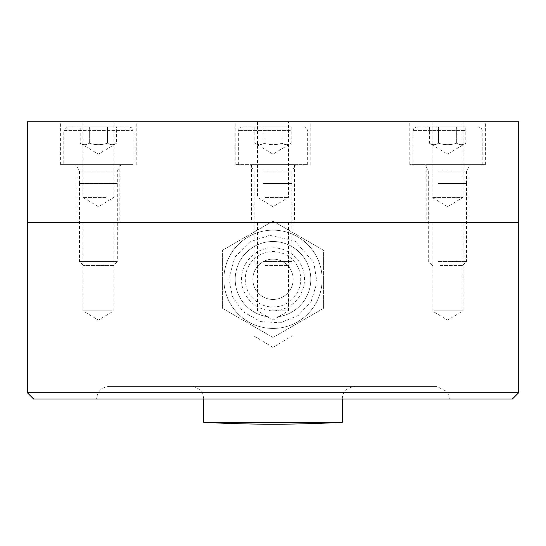 <?xml version="1.0" encoding="UTF-8"?>
<svg xmlns="http://www.w3.org/2000/svg" width="546" height="546" viewBox="0 0 546 546"><rect width="100%" height="100%" fill="white"/><g stroke="black" fill="none" stroke-linecap="round" stroke-linejoin="round"><path stroke-width="0.41" stroke-dasharray="2.73 2.05" d="M342.301 422.29L203.699 422.29M273 310.797L288.493 310.797L273 310.797M273 222.597L257.507 222.597L273 222.597M191.1 386.397L354.9 386.397L191.1 386.397C198.751 387.148 202.955 391.345 203.699 399.003L342.301 399.003L203.699 399.003M109.2 386.397L436.8 386.397L109.2 386.397C101.549 387.148 97.345 391.345 96.601 399.003L449.399 399.003L96.601 399.003M512.401 399.003L33.599 399.003M461.008 222.597L432.098 222.597L461.008 222.597M84.992 222.597L113.902 222.597L84.992 222.597M518.7 222.597L27.3 222.597L518.7 222.597M518.7 392.697L27.3 392.697M111.828 310.797L82.917 310.797L111.828 310.797M434.172 310.797L463.083 310.797L434.172 310.797M273 336.124L291.898 336.124L273 336.124M273 336.002L254.102 336.002L273 336.002M265.254 197.399L288.493 197.399L265.254 197.399M259.582 121.799L288.493 121.799L259.582 121.799M432.098 121.799L432.098 197.399L447.59 206.709L463.083 197.399L432.098 197.399L463.083 197.399L463.083 121.799L432.098 121.799L463.083 121.799M117.308 164.639L60.606 164.639L117.308 164.639M117.308 121.799L60.606 121.799L117.308 121.799M116.96 164.639L76.986 164.639L116.96 164.639M79.859 222.597L119.827 222.597L79.859 222.597M447.59 222.597L469.014 222.597L447.59 222.597M291.55 222.597L251.583 222.597L291.55 222.597M111.828 121.799L82.917 121.799L111.828 121.799M409.793 121.799L485.394 121.799L409.793 121.799L409.793 164.639L485.394 164.639L409.793 164.639M291.898 121.799L235.203 121.799L291.898 121.799M518.7 121.799L27.3 121.799M291.898 164.639L235.203 164.639L291.898 164.639M254.45 164.639L294.417 164.639L254.45 164.639M447.59 164.639L469.014 164.639L447.59 164.639M106.156 197.399L82.917 197.399L106.156 197.399M67.54 126.843L129.279 126.843L67.54 126.843L63.759 130.617L133.06 130.617L133.06 164.639L63.759 164.639L133.06 164.639M116.598 126.843L89.319 126.843L116.598 126.843L116.598 143.223L98.41 154.149L80.221 143.223C83.258 145.14 86.288 145.14 89.319 143.223C95.373 145.14 101.44 145.14 107.501 143.223C110.531 145.14 113.568 145.14 116.598 143.223C113.568 145.14 110.538 145.14 107.501 143.223L107.501 126.843L107.501 143.223C101.44 145.14 95.373 145.14 89.319 143.223C86.275 145.14 83.245 145.14 80.221 143.223L80.221 126.843L89.319 126.843L80.221 126.843M121.089 164.639L75.73 164.639L121.089 164.639L117.308 171.069L79.511 171.069L117.308 171.069L117.308 183.476L79.511 183.476L117.308 183.476M117.308 183.606L79.511 183.606L117.308 183.606L117.308 261.575L79.511 261.575L117.308 261.575L113.445 265.438L83.374 265.438L113.445 265.438M113.445 183.606L83.374 183.606L113.445 183.476M89.319 143.223L89.319 126.843L89.319 143.223M288.438 126.843L242.131 126.843L288.438 126.843M263.909 126.843L291.189 126.843L254.811 126.843L263.909 126.843L263.909 143.223C260.879 145.14 257.849 145.14 254.811 143.223C257.849 145.14 260.886 145.14 263.909 143.223L263.909 126.843M255.678 164.639L307.651 164.639L255.678 164.639M261.657 164.639L295.679 164.639L261.657 164.639M263.547 171.069L291.898 171.069L263.547 171.069M282.091 143.223C276.03 145.14 269.97 145.14 263.909 143.223C269.963 145.14 276.03 145.14 282.091 143.223L282.091 126.843L282.091 143.223C285.128 145.14 288.158 145.14 291.189 143.223C288.145 145.14 285.114 145.14 282.091 143.223M263.547 183.476L291.898 183.476L263.547 183.476M263.547 261.575L291.898 261.575L263.547 261.575M265.479 265.438L288.035 265.438L265.479 265.438M263.547 183.606L291.898 183.606L263.547 183.606M265.479 183.606L288.035 183.606L265.479 183.606M265.479 183.476L288.035 183.476L265.479 183.476M291.189 126.843L291.189 143.223L273 154.149L254.811 143.223L254.811 126.843M463.028 126.843L416.721 126.843L463.028 126.843M438.499 126.843L456.681 126.843L438.499 126.843L438.499 143.223C435.469 145.14 432.439 145.14 429.402 143.223C432.439 145.14 435.469 145.14 438.499 143.223C444.574 145.14 450.641 145.14 456.681 143.223C459.718 145.14 462.749 145.14 465.779 143.223C462.749 145.14 459.718 145.14 456.681 143.223C450.607 145.14 444.546 145.14 438.499 143.223L438.499 126.843M465.779 126.843L456.681 126.843L465.779 126.843L465.779 143.223L447.59 154.149L429.402 143.223L429.402 126.843M430.268 164.639L482.241 164.639L430.268 164.639M436.254 164.639L470.27 164.639L436.254 164.639M438.138 171.069L466.489 171.069L438.138 171.069M438.138 183.476L466.489 183.476L438.138 183.476M438.138 261.575L466.489 261.575L438.138 261.575M440.069 265.438L462.626 265.438L440.069 265.438M438.138 183.606L466.489 183.606L438.138 183.606M440.069 183.606L462.626 183.606L440.069 183.606M440.069 183.476L462.626 183.476L440.069 183.476M456.681 143.223L456.681 126.843L456.681 143.223M240.267 260.401A37.797 37.797 0 0 0 273 317.103A37.797 37.797 0 0 0 305.733 260.401A37.797 37.797 0 0 0 240.267 260.401A37.797 37.797 0 0 1 291.898 246.567A37.797 37.797 0 0 1 305.733 298.198A37.797 37.797 0 0 1 254.102 312.039A37.797 37.797 0 0 1 240.267 260.401A37.797 37.797 0 0 1 291.898 246.567A37.797 37.797 0 0 1 305.733 298.198A37.797 37.797 0 0 1 240.267 298.198A37.797 37.797 0 0 1 273 241.503A37.797 37.797 0 0 1 305.733 298.198A37.797 37.797 0 0 1 254.102 312.039A37.797 37.797 0 0 1 240.267 260.401A37.797 37.797 0 0 0 273 317.103A37.797 37.797 0 0 0 305.733 260.401A37.797 37.797 0 0 0 240.267 260.401M245.72 263.547A31.497 31.497 0 0 0 273 310.797A31.497 31.497 0 0 0 300.28 263.547A31.497 31.497 0 0 0 245.72 263.547M255.542 269.219A20.161 20.161 0 0 1 290.458 269.219A20.161 20.161 0 0 1 273 299.461A20.161 20.161 0 0 1 255.542 269.219A20.161 20.161 0 0 0 273 299.461A20.161 20.161 0 0 0 290.458 269.219A20.161 20.161 0 0 0 255.542 269.219A20.161 20.161 0 0 0 273 299.461A20.161 20.161 0 0 0 290.458 269.219A20.161 20.161 0 0 0 255.542 269.219A20.161 20.161 0 0 0 273 299.461A20.161 20.161 0 0 0 290.458 269.219A20.161 20.161 0 0 0 255.542 269.219M230.446 254.729A49.14 49.14 0 0 0 273 328.439A49.14 49.14 0 0 0 315.554 254.729A49.14 49.14 0 0 0 230.446 254.729A49.14 49.14 0 0 0 248.43 321.853A49.14 49.14 0 0 0 315.554 303.869A49.14 49.14 0 0 0 297.57 236.746A49.14 49.14 0 0 0 230.446 254.729A49.14 49.14 0 0 0 273 328.439A49.14 49.14 0 0 0 315.554 254.729A49.14 49.14 0 0 0 230.446 254.729A49.14 49.14 0 0 0 248.43 321.853A49.14 49.14 0 0 0 315.554 303.869A49.14 49.14 0 0 0 297.57 236.746A49.14 49.14 0 0 0 230.446 254.729M273 221.103L222.597 250.205L222.597 308.401L273 337.496L323.403 308.401L323.403 250.205L273 221.103L222.597 250.205L222.597 308.401L273 337.496L323.403 308.401L323.403 250.205L273 221.103L222.597 250.205L222.597 308.401L273 337.496L323.403 308.401L323.403 250.205L273 221.103L222.597 250.205L222.597 308.401L273 337.496L323.403 308.401L323.403 250.205L273 221.103M129.279 126.843L131.975 127.969L133.06 130.617L63.759 130.617L63.759 164.639M290.322 130.617L238.349 130.617L290.322 130.617M464.919 130.617L412.94 130.617L464.919 130.617M248.996 265.438A27.723 27.723 0 0 0 273 307.023A27.723 27.723 0 0 0 297.004 265.438A27.723 27.723 0 0 0 248.996 265.438M257.507 222.597L257.507 310.797L273 320.106L288.493 310.797L288.493 222.597M449.399 399.003L448.443 394.178L447.051 391.673L436.8 386.397M342.301 399.003C342.417 395.379 343.209 388.329 354.9 386.397M82.917 222.597L82.917 310.797L98.41 320.106L113.902 310.797L113.902 222.597M432.098 222.597L432.098 310.797L447.59 320.106L463.083 310.797L463.083 222.597M254.102 336.002L273 347.481L291.898 336.002M257.507 121.799L257.507 197.399L273 206.709L288.493 197.399L288.493 121.799M136.207 164.639L136.207 121.799M60.606 164.639L60.606 121.799M76.986 164.639L76.986 222.597M119.827 164.639L119.827 222.597M310.797 164.639L310.797 121.799M235.203 164.639L235.203 121.799M251.583 164.639L251.583 222.597M294.417 164.639L294.417 222.597M485.394 164.639L485.394 121.799M426.173 164.639L426.173 222.597M469.014 164.639L469.014 222.597M82.917 121.799L82.917 197.399L98.41 206.709L113.902 197.399L113.902 121.799M79.511 183.476L79.511 171.069L75.73 164.639M83.374 265.438L79.511 261.575L79.511 183.606M238.349 164.639L238.349 130.617L239.435 127.969L242.131 126.843M307.651 164.639L307.651 130.617L306.565 127.969L303.869 126.843M291.898 183.476L291.898 171.069L295.679 164.639M254.102 183.476L254.102 171.069L250.321 164.639M288.035 265.438L291.898 261.575L291.898 183.606M257.965 265.438L254.102 261.575L254.102 183.606M482.241 164.639L482.241 130.617L481.156 127.969L478.46 126.843M412.94 164.639L412.94 130.617L414.025 127.969L416.721 126.843M466.489 183.476L466.489 171.069L470.27 164.639M428.692 183.476L428.692 171.069L424.911 164.639M462.626 265.438L466.489 261.575L466.489 183.606M432.555 265.438L428.692 261.575L428.692 183.606M311.193 301.351L317.001 282.302L313.834 262.64L295.052 241.107L269.772 235.319L249.563 241.939L234.807 257.248L228.91 278.378L232.439 296.601L243.147 311.759L260.476 321.587L280.357 322.782L298.171 315.513L311.193 301.351"/><path stroke-width="0.82" d="M203.699 399.003L203.699 422.29L342.301 422.29L342.301 399.003M27.3 392.697L33.599 399.003L512.401 399.003L518.7 392.697L27.3 392.697L27.3 222.597L518.7 222.597L518.7 392.697M27.3 222.597L518.7 222.597L518.7 121.799L27.3 121.799L27.3 222.597M203.699 422.29A1259.997 1259.997 0 0 0 342.301 422.29"/></g></svg>
